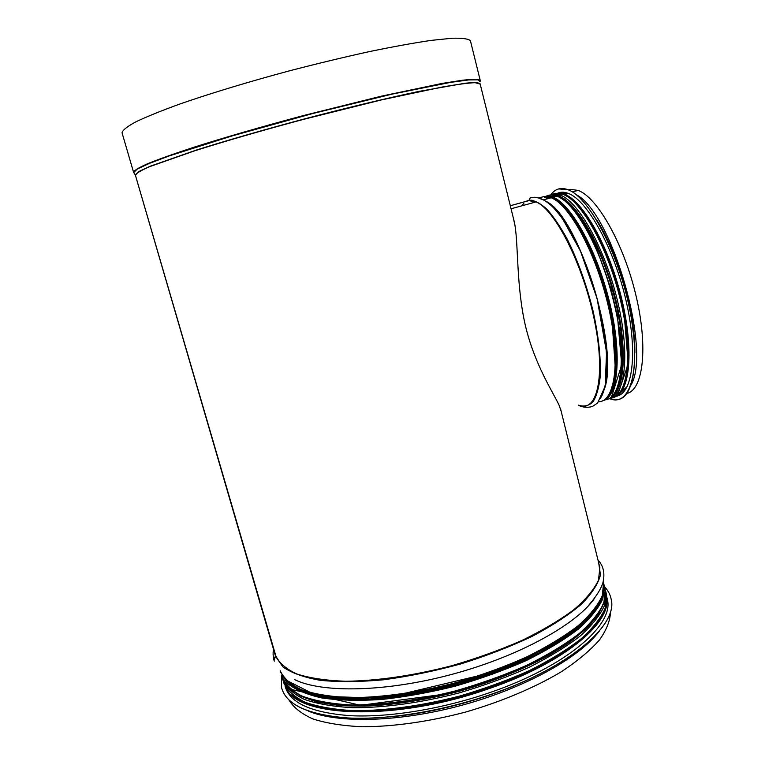 <?xml version="1.0" encoding="UTF-8"?>
<svg xmlns="http://www.w3.org/2000/svg" width="765" height="765" viewBox="0 0 765 765"><rect width="100%" height="100%" fill="white"/><g stroke="black" fill="none" stroke-linecap="round" stroke-linejoin="round"><path stroke-width="1.15" d="M282.926 679.253L283.681 682.715M603.202 580.97L603.604 582.739L602.313 595.61C598.058 605.096 589.987 615.136 578.13 625.741C564.111 636.461 546.899 646.903 526.473 657.058C504.565 666.784 481.137 675.304 456.179 682.61C418.445 692.44 381.362 697.623 350.227 697.642C330.757 696.752 314.549 694.132 301.611 689.791C290.796 684.608 283.652 678.268 280.191 670.771L280.21 670.828M470.59 41.425L470.399 40.669C468.257 38.766 462.117 37.963 451.991 38.25L431.288 40.373C413.846 42.936 393.258 46.665 369.533 51.571C344.46 57.079 318.25 63.371 290.93 70.437C250.031 81.386 211.465 93.053 180.76 103.696C161.912 110.514 146.957 116.557 135.883 121.817C127.219 126.502 122.601 130.165 122.037 132.794L133.54 172.173L135.338 175.013L275.582 656.427C273.899 657.747 273.488 659.315 274.367 661.132M122.046 132.823L133.55 172.192L135.348 175.032L275.792 655.72L274.023 660.358M282.887 679.167L283.662 682.629M560.745 409.409L560.869 410.078M513.535 218.79L513.994 220.463M610.489 611.512C610.365 620.195 606.721 629.652 599.54 639.884C590.274 650.393 577.585 660.989 561.491 671.66C535.175 687.429 501.716 701.61 465.474 712.1C428.983 721.72 392.894 726.769 362.094 726.75C342.72 725.851 326.33 723.25 312.933 718.947C301.506 713.812 293.531 707.51 289.017 700.042M560.994 410.585L560.611 408.931M514.835 224.518L513.401 218.274M513.124 217.136L514.988 225.474C518.421 246.875 516.404 286.311 525.345 325.431C534.563 364.436 553.066 392.311 559.081 405.192L561.194 411.379M528.883 200.65L536.035 201.922L529.122 200.507L510.303 205.737L528.825 200.66L530.174 197.743M552.167 194.97L552.923 194.061L555.897 193.287M544.106 196.529L538.79 197.944L544.03 196.538L553.21 197.313L544.479 196.49M529.122 200.507L530.241 197.724L534.439 197.265M611.398 396.968C626.382 389.375 627.836 339.421 612 285.728C596.327 231.967 568.519 192.053 552.225 195.19L552.99 194.052L555.964 193.277M568.376 189.844L570.26 189.328L578.063 190.389C597.197 197.064 623.915 244.006 636.078 295.978C648.395 347.96 643.03 390.016 626.822 393.449M568.366 189.835L570.202 189.338M566.062 192.684L560.515 193.325M559.521 192.56L557.838 193.201L564.847 194.396L558.546 193.249M619.239 399.292C635.313 395.17 640.162 351.632 627.281 298.187C614.563 244.752 587.396 196.71 568.137 189.739L558.708 188.907M609.772 398.689L610.135 398.823C630.312 406.98 641.366 369.638 630.217 311.986C619.296 254.382 589.127 197.093 568.089 189.758C561.051 187.119 555.352 188.706 551.001 194.511M616.074 396.241C632.483 394.539 638.259 353.334 626.095 300.846C614.104 248.386 587.3 200.248 568.347 193.43C564.369 191.881 560.802 191.805 557.647 193.201M281.826 688.605C287.066 705.493 309.662 715.332 349.615 718.106C389.05 719.865 442.686 711.106 490.853 694.477C569.332 667.711 617.957 625.053 611.225 599.454L611.206 599.406C610.307 594.663 608.06 590.417 604.465 586.659M281.692 675.38L281.453 687.152C285.661 704.555 307.807 714.826 347.893 717.962C387.492 720.047 441.96 711.307 490.834 694.419C569.323 667.654 617.938 625.005 611.206 599.406M285.068 686.062C289.562 702.911 311.393 712.789 350.552 715.705C389.203 717.608 442.103 709.059 489.61 692.669C566.32 666.535 614.018 624.833 607.429 599.76L606.903 597.561M480.324 80.602L480.2 80.306C478.259 79.206 472.349 79.177 462.462 80.229L442.132 83.423L381.133 96.218L303.122 115.639C262.443 126.502 223.963 137.662 193.201 147.463C174.286 153.679 159.225 159.043 147.999 163.547C139.163 167.459 134.344 170.337 133.54 172.173M470.399 40.669L480.2 80.306L480.066 81.845L478.355 79.828L468.649 79.933L450.709 82.343L392.082 94.133L312.904 113.488L232.082 135.921L169.428 155.85L149.204 163.461L137.317 169.046L133.693 172.498L134.047 173.043M480.181 84.007L480.191 83.882C479.206 82.582 474.185 82.362 465.13 83.222L419.201 91.341C388.027 97.939 349.098 107.243 308.066 117.963C267.004 128.864 227.874 140.129 196.452 150.026L150.169 166.244L138.761 171.57L135.376 175.128M480.2 84.121L475.084 82.668C468.103 82.983 457.183 84.427 442.294 87L381.697 99.852L304.164 119.206C263.734 130.002 225.474 141.056 194.855 150.753L149.825 166.588C140.999 170.432 136.17 173.244 135.338 175.013M275.792 655.72L275.572 654.945M599.263 565.201L599.875 567.687L598.488 580.157C594.147 589.385 586 599.186 574.046 609.571C559.942 620.08 542.643 630.35 522.132 640.372C500.147 649.992 476.643 658.445 451.627 665.751C413.808 675.61 376.696 680.965 345.57 681.252C326.11 680.554 309.94 678.153 297.05 674.061C286.282 669.136 279.206 663.054 275.821 655.825M275.553 656.332L274.721 652.048M598.708 562.954L600.458 574.955C598.106 584.02 591.68 593.85 581.19 604.427C568.338 615.232 551.871 625.942 531.78 636.557C509.949 646.827 486.196 655.968 460.53 664.001C434.434 671.115 408.902 676.365 383.925 679.76C360.019 681.959 338.866 682.151 320.468 680.353C304.135 677.474 291.647 673.028 283.012 667.004L275.582 656.427M594.52 598.364C576.638 624.269 519.54 656.093 452.775 674.128C386.019 692.22 321.52 693.253 294.324 679.463M603.451 591.479C600.19 608.529 581.744 626.918 548.094 646.645C496.753 676.49 411.589 699.143 354.08 698.273C322.361 697.795 300.569 692.545 288.692 682.523M593.764 610.709C574.611 636.136 520.037 666.296 456.686 683.614C393.344 700.96 331.168 702.7 302.232 690.307M579.621 633.516C530.824 678.067 391.441 716.518 326.588 703.054M604.446 600.917L598.938 613.53C592.521 622.519 583.169 631.775 570.891 641.299C544.058 660.338 503.829 678.612 459.813 691.111C415.625 702.978 371.551 707.96 338.599 705.349C323.098 703.456 310.265 700.281 300.119 695.825L288.931 687.735M604.503 600.716C601.959 608.95 596.423 617.699 587.912 626.984C577.68 636.442 564.704 645.88 548.983 655.289C523.126 669.423 493.406 681.366 459.813 691.12C425.971 699.994 394.262 704.995 364.695 706.143C346.287 706.124 330.241 704.67 316.547 701.773C304.432 698.129 295.175 693.406 288.778 687.592M282.84 679.846L282.199 677.264M605.038 588.868L605.89 591.986L604.666 605.086C600.448 614.735 592.435 624.928 580.625 635.667C566.664 646.521 549.5 657.058 529.131 667.3C507.272 677.082 483.891 685.641 458.971 692.956C421.286 702.767 384.231 707.845 353.086 707.702C333.607 706.688 317.379 703.934 304.413 699.44C293.559 694.104 286.378 687.601 282.878 679.951M283.633 682.562L283.394 681.739M605.89 591.986L606.569 594.721L605.364 607.898C601.166 617.585 593.162 627.826 581.371 638.603C567.42 649.485 550.274 660.061 529.915 670.331C508.075 680.133 484.704 688.701 459.794 696.016C422.117 705.818 385.072 710.876 353.927 710.675C334.448 709.624 318.221 706.831 305.245 702.299C294.372 696.915 287.181 690.365 283.672 682.667M606.569 594.721C608.844 620.75 581.993 644.13 533.329 669.404C488.395 691.665 426.65 708.094 377.757 710.8C335.29 712.731 306.698 707.309 291.991 694.534M532.555 677.513C491.14 697.67 436.193 712.875 390.14 716.853M599.301 631.106C579.889 657.183 526.11 687.506 463.504 704.804C400.908 722.122 338.838 723.767 308.706 711.23M511.058 208.778L536.035 201.922C555.18 209.457 583.59 265.522 594.663 321.482C605.957 377.499 596.815 413.521 578.388 405.154M526.31 201.348L528.825 200.66M558.067 196.471L558.823 196.022M556.643 194.1L562.342 194.702M544.546 197.389L550.312 198.011L544.546 197.38M532.038 200.707L532.842 200.258M530.355 200.564L531.14 200.057M529.265 200.143C534.496 200.267 540.367 203.28 546.889 209.17C553.64 216.725 560.477 226.822 567.401 239.464C577.852 260.597 586.382 284.303 592.971 310.58C598.718 336.619 601.099 358.89 600.123 377.394C598.842 388.209 596.451 396.375 592.942 401.893C588.907 405.775 584.164 406.904 578.723 405.287M525.096 201.683L529.208 200.143M539.249 198.565C554.874 201.004 578.77 238.039 593.592 286.416C608.5 334.745 610.738 382.969 600.429 398.24M546.22 201.444C577.929 215.663 619.172 346.067 604.79 387.922M543.819 196.567L551.211 197.762C569.82 204.848 596.643 254.477 608.672 307.76C620.864 361.07 615.05 401.673 598.699 401.759M553.458 198.862C569.686 206.454 591.794 244.341 604.78 289.658C617.843 334.965 619.21 378.665 609.542 393.726M557.073 200.927C589.911 217.738 629.365 348.63 612.88 386.516M558.957 196.978L559.215 196.901C575.911 203.327 599.177 242.486 612.325 289.399C625.55 336.284 625.77 380.473 614.611 393.363M552.225 195.18C568.529 192.044 596.365 232.015 612.038 285.823C627.864 339.574 626.372 389.5 611.35 397.016M552.99 194.052L560.525 195.209C579.335 202.151 606.157 250.939 618.206 303.829C630.427 356.739 624.689 397.819 608.338 398.947M555.696 193.316L563.279 194.453C582.05 201.338 608.72 249.4 620.864 301.926C633.162 354.482 627.769 395.964 611.637 398.039M552.942 194.061L555.639 193.316M558.909 193.803L562.983 194.53M565.966 195.744C582.519 203.614 604.627 241.147 617.479 285.976C630.379 330.786 631.546 374.2 621.744 389.662M563.126 193.593L567.305 193.717M627.252 386.526L620.061 393.172M596.643 219.89C617.89 252.689 635.466 313.956 634.864 352.933M576.255 194.692C612.029 212.641 651.713 351.001 630.982 385.053M606.922 397.513C619.602 386.803 619.832 339.727 605.335 289.505C590.953 239.244 565.679 199.321 549.213 197.045M610.001 393.392L615.729 374.142L611.732 316.002L601.156 276.165L597.341 265.388L584.422 236.136C573.205 215.395 562.858 202.849 553.382 198.508L557.178 200.526M613.903 384.699L609.294 394.568M547.922 196.729C564.35 197.313 590.504 237.58 605.316 289.218C620.262 340.817 619.612 388.869 606.138 398.364M555.419 196.71L549.643 196.309M602.772 400.726C618.034 397.475 622.394 355.553 609.868 303.504C597.484 251.475 571.426 204.265 553.21 197.313L557.226 196.213C575.911 203.194 602.629 252.02 614.697 304.881C626.927 357.771 621.314 398.775 605.077 399.827M546.172 196.184C549.385 194.52 553.066 194.53 557.226 196.213C570.135 201.979 583.303 219.593 596.729 249.046L610.891 288.568L617.46 316.136L621.706 364.848L611.551 396.844M548.161 196.146L556.757 196.347M605.172 399.196L606.406 399.014M616.686 389.337C637.169 356.414 596.824 215.873 561.854 198.747M556.987 196.28L547.759 196.127M603.03 593.296L602.552 595.706M290.557 684.646L286.301 680.391M604.522 586.927L605.172 589.538L603.881 602.724C599.54 612.449 591.316 622.72 579.21 633.554C564.914 644.493 547.367 655.098 526.569 665.378C504.288 675.179 480.516 683.709 455.242 690.948C417.107 700.606 379.899 705.397 348.983 704.861C329.734 703.59 313.87 700.568 301.4 695.806C291.092 690.193 284.551 683.461 281.759 675.591M280.784 672.378L287.353 683.308C295.204 689.667 306.708 694.553 321.874 697.976C339.019 700.396 358.9 700.903 381.525 699.497C405.278 696.925 429.834 692.488 455.194 686.176C480.344 678.909 503.982 670.398 526.119 660.635C546.774 650.413 564.197 639.894 578.388 629.06C590.408 618.34 598.574 608.185 602.887 598.574L604.187 585.55L603.748 583.657M284.073 677.914C289.294 684.426 297.738 689.801 309.404 694.056C322.878 697.517 339.096 699.411 358.049 699.736C388.783 698.942 422.117 693.855 458.025 684.484C493.645 674.108 524.79 661.419 551.469 646.396C567.496 636.451 580.396 626.564 590.15 616.743C597.972 607.161 602.495 598.259 603.7 590.035M603.872 588.476L600.974 601.233C595.897 610.518 587.367 620.243 575.385 630.417C561.481 640.649 544.699 650.585 525.067 660.224C504.106 669.442 481.768 677.551 458.044 684.551C434.08 690.709 410.709 695.213 387.912 698.053C366.033 699.87 346.459 699.937 329.18 698.263C313.602 695.653 301.247 691.636 292.115 686.215L283.127 676.652M617.441 395.199L621.419 393.985M633.85 336.112C631.096 303.992 619.449 263.447 604.723 234.712M563.384 192.235L559.578 193.249M560.018 192.445L558.24 193.229M616.198 396.155C630.57 389.557 633.755 346.526 620.998 296.036C608.376 245.555 582.93 201.08 564.847 194.396L568.347 193.43M607.305 599.167L606.922 597.943M286.091 687.85C297.346 717.551 395.945 721.644 488.577 688.787C561.778 663.877 609.38 624.623 606.922 599.645M545.168 663.332C556.432 657.192 566.263 650.939 574.649 644.56M480.191 84.045L514.434 222.443M560.525 408.673L599.148 564.742M589.021 604.924C598.067 594.214 602.906 585.703 603.556 579.382C604.656 571.56 602.801 565.106 597.981 560.037M273.889 659.822C273.88 660.912 272.273 653.626 273.698 648.557M603.183 581.046L603.929 587.405M606.989 597.857L607.429 599.76M558.718 195.983L557.934 196.509M548.151 197.418L545.799 199.244M523.824 203.461L521.711 205.852M525.88 201.472L529.064 200.516M578.254 405.192C582.767 407.468 587.51 407.898 592.473 406.464L597.599 403.002L605.153 386.277L606.559 352.34L597.092 298.579L580.472 251.092L562.103 217.92L553.105 207.152C542.586 197.686 537.881 196.968 530.241 197.724M543.561 199.856L551.211 197.762C569.59 204.485 593.41 246.923 606.53 295.902C619.621 344.986 618.493 388.687 605.775 398.68M617.661 395.008L628.218 363.863L624.154 313.851L617.613 286.378L603.442 247.028C590.035 217.69 576.647 200.162 563.279 194.453L560.525 195.209L552.54 194.32M572.421 191.939L578.063 190.389M603.767 583.743L605.526 594.128M605.086 598.23C600.802 617.69 579.162 637.962 540.167 659.038C517.513 670.666 492.144 680.611 464.039 688.883L443.193 694.352L360.525 705.292L290.643 689.265M603.298 588.973C603.346 603.461 590.886 619.526 565.918 637.188L541.859 651.732L527.984 658.722L500.167 670.618L383.475 698.378L317.551 696.093L285.995 680.085M634.261 340.635L630.857 314.004L627.262 297.011L622.414 279.273C616.8 261.448 610.26 245.336 602.81 230.934"/></g></svg>
